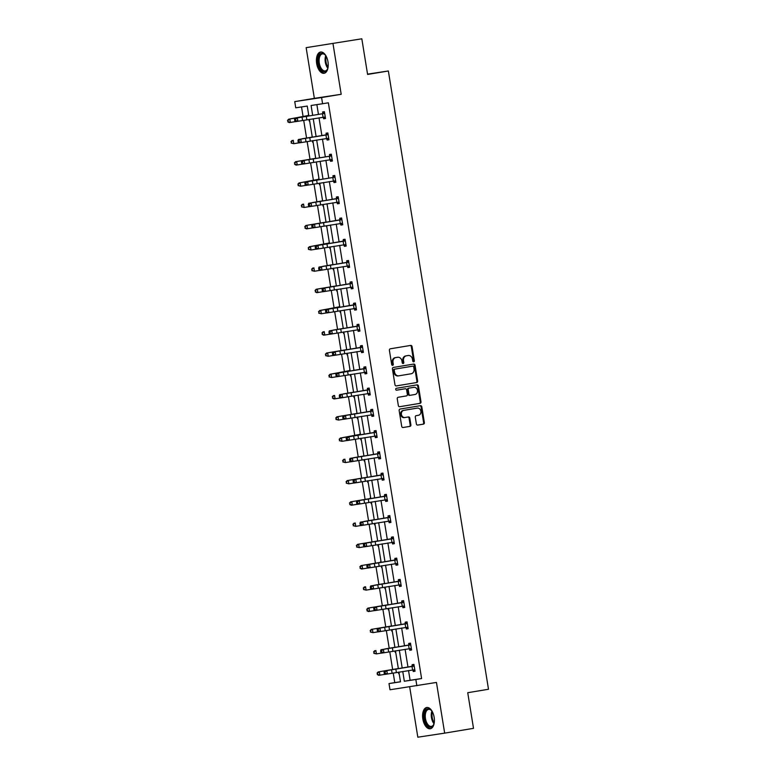 <?xml version="1.0" encoding="UTF-8"?>
<svg xmlns="http://www.w3.org/2000/svg" width="776" height="776" viewBox="0 0 776 776"><rect width="100%" height="100%" fill="white"/><g stroke="black" fill="none" stroke-linecap="round" stroke-linejoin="round"><path stroke-width="1.16" d="M413.705 361.839A0.951 0.805 81.4 0 0 414.345 360.772L412.046 346.562A1.358 1.145 81.4 0 0 410.708 345.407L390.309 348.802A1.358 1.145 81.4 0 0 389.397 350.325L391.696 364.536A0.951 0.805 81.4 0 0 393.286 364.274L392.986 362.431A4.336 3.676 81.4 0 1 395.915 357.552L397.613 357.27A4.336 3.676 81.4 0 1 397.661 357.261A4.336 3.676 81.4 0 1 401.929 360.947L402.23 362.79A0.951 0.805 81.4 0 0 403.811 362.518L403.52 360.685A4.336 3.676 81.4 0 1 406.449 355.806L408.147 355.515A4.336 3.676 81.4 0 1 408.186 355.515A4.336 3.676 81.4 0 1 412.463 359.201L412.764 361.034A0.951 0.805 81.4 0 0 413.705 361.839M413.317 361.791A0.951 0.805 81.4 0 0 413.618 360.879L411.319 346.668A1.358 1.145 81.4 0 0 410.116 345.504M392.258 365.292A0.951 0.805 81.4 0 0 392.559 364.38L392.258 362.547L392.986 362.431M402.783 363.546A0.951 0.805 81.4 0 0 403.093 362.635L402.792 360.791L403.52 360.685M422.833 718.993A10.767 5.723 80.6 0 1 426.722 707.508A10.767 5.723 80.6 0 1 434.143 717.276A10.767 5.723 80.6 0 1 430.253 728.761A10.767 5.723 80.6 0 1 422.833 718.993M316.666 63.516A10.767 5.723 80.6 0 1 320.556 52.031A10.767 5.723 80.6 0 1 327.976 61.799A10.767 5.723 80.6 0 1 324.087 73.283A10.767 5.723 80.6 0 1 316.666 63.516M306.142 47.656L361.82 38.8L306.142 47.656L314.358 98.348L294.744 101.608L321.584 97.543L322.583 103.742L311.089 105.487L312.68 115.323M409.66 686.789L417.827 737.2L444.667 733.136L436.451 682.443L389.998 689.767L388.999 683.569L400.494 681.823L398.922 672.103M361.82 38.8L367.591 74.438L388.359 70.985L488.502 689.263L467.734 692.706L473.505 728.344L444.667 733.136M416.382 423.929A1.358 1.145 81.4 0 0 417.73 425.083L423.444 424.132A1.358 1.145 81.4 0 0 424.365 422.6L421.805 406.818A1.358 1.145 81.4 0 0 420.466 405.673L400.076 409.059A1.358 1.145 81.4 0 0 399.155 410.582L401.716 426.363A1.358 1.145 81.4 0 0 403.064 427.518L409.97 426.373A1.358 1.145 81.4 0 0 410.882 424.841L409.796 418.089A1.358 1.145 81.4 0 0 408.438 416.935L405.014 417.507A3.628 3.075 81.4 0 1 404.975 417.517A3.628 3.075 81.4 0 1 401.405 414.413A3.628 3.075 81.4 0 1 403.86 410.349L417.275 408.118A3.628 3.075 81.4 0 0 417.275 408.118A3.628 3.075 81.4 0 1 420.893 411.222A3.628 3.075 81.4 0 1 418.439 415.276L416.198 415.655A1.358 1.145 81.4 0 0 415.286 417.178L416.382 423.929M314.358 98.348L341.188 94.284L332.982 43.592M341.188 94.284L321.584 97.543M408.535 670.542L410.106 680.28L421.601 678.544L328.355 102.791L322.583 103.742M421.601 678.544L415.839 679.504L416.838 685.703M416.712 382.529A1.358 1.145 81.4 0 0 417.624 381.006L415.063 365.224A1.358 1.145 81.4 0 0 413.715 364.07L393.335 367.455A1.358 1.145 81.4 0 0 392.423 368.988L394.974 384.77A1.358 1.145 81.4 0 0 396.323 385.915L415.985 382.636A1.358 1.145 81.4 0 0 416.896 381.113L414.345 365.331A1.358 1.145 81.4 0 0 413.133 364.167M399.553 406.731L419.35 403.442A1.358 1.145 81.4 0 0 420.262 401.91L417.711 386.128L418.439 386.021L420.99 401.803A1.358 1.145 81.4 0 1 420.078 403.326L399.688 406.721A1.358 1.145 81.4 0 0 399.688 406.721L399.688 406.721A1.358 1.145 81.4 0 1 398.34 405.567L397.254 398.815A1.358 1.145 81.4 0 1 398.166 397.283L406.43 395.915A1.358 1.145 81.4 0 0 407.351 394.383L406.624 389.911A1.358 1.145 81.4 0 0 405.276 388.757L396.662 390.183A0.951 0.805 81.4 0 1 396.652 390.192L396.662 390.183M418.439 386.021A1.358 1.145 81.4 0 0 417.1 384.867L396.361 388.31A0.951 0.805 81.4 0 0 396.652 390.192M388.359 70.985L367.543 74.137M394.625 645.564L394.829 646.864M395.265 652.441L395.023 650.918L395.508 651.054M387.738 603.039L387.951 604.349M388.378 609.926L388.136 608.403L388.621 608.539M380.851 560.524L380.638 562.125M381.501 567.411L381.249 565.888L381.743 566.014M373.964 518.009L374.178 519.319M374.614 524.886L374.362 523.363L374.856 523.499M367.077 475.494L367.29 476.794M367.727 482.371L367.475 480.848L367.97 480.984M360.19 432.969L359.986 434.57M360.84 439.856L360.588 438.333L361.082 438.469M353.303 390.454L353.516 391.764M353.953 397.341L353.701 395.818L354.195 395.944M346.416 347.939L346.63 349.248M347.066 354.816L346.814 353.293L347.308 353.429M339.529 305.424L339.325 307.024M340.179 312.301L339.936 310.778L340.421 310.914M332.642 262.899L332.855 264.209M333.292 269.786L333.05 268.263L333.535 268.399M325.755 220.384L325.969 221.694M326.861 227.203L326.162 225.748M318.868 177.869L318.664 179.469M319.518 184.746L319.275 183.223L319.76 183.359M311.981 135.354L312.195 136.654M312.631 142.231L312.389 140.708L312.873 140.844M301.524 106.933L303.125 116.769M303.697 120.309L306.569 138.021M307.141 141.571L310.012 159.284M310.584 162.824L313.446 180.546M314.028 184.087L316.889 201.799M317.471 205.349L320.333 223.061M320.915 226.602L323.776 244.314M324.358 247.864L327.22 265.576M327.802 269.117L330.663 286.839M331.236 290.379L334.107 308.091M334.679 311.642L337.55 329.354M338.123 332.894L340.994 350.616M341.566 354.157L344.437 371.869M345.01 375.419L347.881 393.131M348.453 396.672L351.324 414.384M351.897 417.934L354.768 435.646M355.34 439.187L358.211 456.909M358.784 460.449L361.655 478.161M362.227 481.712L365.098 499.424M365.671 502.964L368.542 520.686M369.114 524.227L371.985 541.939M372.558 545.489L375.429 563.201M376.001 566.742L378.872 584.454M379.445 588.004L382.316 605.716M382.888 609.257L385.759 626.979M386.332 630.519L389.203 648.232M389.775 651.782L392.646 669.494M393.219 673.034L394.771 682.608L400.484 681.745M308.547 114.091L308.334 115.692M309.188 120.978L308.945 119.456L309.43 119.582M315.425 156.606L315.638 157.916M316.53 163.426L316.317 162.106M322.312 199.131L322.525 200.431M322.962 206.009L322.719 204.486L323.204 204.621M329.199 241.646L328.995 243.247M329.849 248.524L329.606 247.001L330.091 247.137M336.086 284.161L336.299 285.471M336.735 291.048L336.493 289.526M342.973 326.677L343.186 327.986M343.623 333.564L343.38 332.041L343.865 332.176M349.86 369.201L349.656 370.792M350.51 376.079L350.257 374.556L350.752 374.692M356.747 411.716L356.96 413.016M357.397 418.594L357.144 417.071L357.639 417.207M363.634 454.232L363.847 455.541M364.284 461.119L364.031 459.596L364.526 459.722M370.521 496.747L370.307 498.347M371.17 503.634L370.918 502.111L371.413 502.247M377.408 539.262L377.621 540.571M378.058 546.149L377.805 544.626L378.3 544.762M384.295 581.787L384.508 583.086M384.945 588.664L384.692 587.141L385.177 587.277M391.182 624.302L391.395 625.611M391.822 631.189L391.579 629.666L392.064 629.792M398.069 666.817L398.272 668.126M398.709 673.704L398.466 672.181L398.951 672.317M308.848 115.944L307.248 106.069L295.743 107.806L294.744 101.608M394.771 682.608L388.999 683.569M398.369 668.679L395.479 650.851M394.926 647.417L392.035 629.588M391.482 626.154L388.592 608.326M388.039 604.902L385.148 587.073M384.595 583.639L381.705 565.811M381.152 562.387L378.261 544.548M377.708 541.124L374.818 523.296M374.265 519.862L371.374 502.033M370.821 498.609L367.931 480.78M367.378 477.347L364.487 459.518M363.934 456.084L361.044 438.256M360.491 434.832L357.6 417.003M357.047 413.569L354.157 395.741M353.604 392.316L350.713 374.478M350.16 371.054L347.27 353.225M346.717 349.792L343.826 331.963M343.273 328.539L340.383 310.71M339.83 307.277L336.949 289.448M336.386 286.014L333.505 268.186M332.943 264.761L330.062 246.933M329.499 243.499L326.618 225.671M326.056 222.246L323.175 204.408M322.612 200.984L319.731 183.155M319.169 179.722L316.288 161.893M315.725 158.469L312.844 140.64M312.291 137.206L309.401 119.378M402.763 671.482L404.335 681.241L415.839 679.504M313.232 118.757L316.123 136.586M316.676 140.01L319.566 157.838M320.119 161.272L323.01 179.101M323.563 182.535L326.454 200.363M327.006 203.787L329.897 221.616M330.45 225.05L333.34 242.878M333.893 246.302L336.784 264.141M337.337 267.565L340.227 285.393M340.78 288.827L343.671 306.656M344.224 310.08L347.115 327.909M347.667 331.342L350.558 349.171M351.111 352.605L354.001 370.433M354.554 373.857L357.445 391.686M357.998 395.12L360.889 412.948M361.441 416.373L364.332 434.211M364.885 437.635L367.775 455.464M368.328 458.897L371.219 476.726M371.772 480.15L374.662 497.979M375.215 501.412L378.106 519.241M378.659 522.675L381.54 540.503M382.102 543.928L384.983 561.756M385.546 565.19L388.427 583.018M388.989 586.443L391.87 604.271M392.433 607.705L395.314 625.534M395.876 628.967L398.757 646.796M399.32 650.22L402.201 668.049M410.106 680.28L404.335 681.241M316.87 104.614L318.451 114.392M319.004 117.816L321.894 135.645M322.447 139.079L325.338 156.907M325.891 160.331L328.781 178.16M329.334 181.594L332.225 199.422M332.778 202.856L335.668 220.685M336.221 224.109L339.112 241.937M339.665 245.371L342.555 263.2M343.108 266.624L345.999 284.452M346.552 287.886L349.442 305.715M349.995 309.149L352.886 326.977M353.439 330.401L356.329 348.23M356.882 351.664L359.773 369.492M360.326 372.916L363.216 390.755M363.769 394.179L366.66 412.007M367.213 415.441L370.103 433.27M370.656 436.694L373.547 454.523M374.1 457.956L376.99 475.785M377.543 479.219L380.434 497.047M380.987 500.472L383.877 518.3M384.43 521.734L387.311 539.562M387.874 542.987L390.755 560.825M391.317 564.249L394.198 582.078M394.761 585.511L397.642 603.34M398.204 606.764L401.085 624.593M401.648 628.027L404.529 645.855M405.091 649.289L407.972 667.117M414.18 665.944L384.43 670.988L411.998 666.458L412.114 664.692L413.928 664.421L415.034 671.23L413.22 671.502L412.968 669.979M408.923 644.963L408.671 643.43L410.485 643.158L411.59 649.968L409.776 650.249L409.524 648.717M407.293 623.429L377.543 628.473L405.111 623.943L405.227 622.177L407.041 621.896L408.147 628.715L406.333 628.987L406.081 627.454M403.85 602.176L374.1 607.21L401.667 602.68L401.784 600.915L403.598 600.643L404.703 607.453L402.889 607.734L402.637 606.202M398.592 581.185L398.34 579.653L400.154 579.381L401.26 586.2L399.446 586.472L399.204 584.939M396.963 559.651L367.213 564.695L394.78 560.165L394.897 558.4L396.711 558.128L397.816 564.938L396.002 565.209L395.76 563.686M393.519 538.398L363.769 543.433L391.337 538.913L391.453 537.137L393.267 536.866L394.373 543.675L392.559 543.957L392.316 542.424M388.262 517.408L388.01 515.885L389.824 515.603L390.929 522.423L389.115 522.694L388.873 521.162M386.632 495.874L356.882 500.918L384.45 496.388L384.566 494.622L386.38 494.351L387.486 501.16L385.672 501.432L385.43 499.909M383.189 474.621L353.439 479.655L381.006 475.135L381.123 473.36L382.937 473.088L384.042 479.907L382.228 480.179L381.986 478.647M377.931 453.64L377.689 452.107L379.493 451.826L380.599 458.645L378.785 458.917L378.542 457.384M376.302 432.106L346.552 437.14L374.119 432.61L374.245 430.845L376.059 430.573L377.155 437.383L375.341 437.664L375.099 436.131M372.858 410.844L343.108 415.878L370.676 411.358L370.802 409.592L372.616 409.311L373.712 416.13L371.898 416.402L371.655 414.869M367.601 389.862L367.358 388.33L369.172 388.058L370.268 394.868L368.454 395.139L368.212 393.616M365.971 368.328L336.221 373.363L363.789 368.842L363.915 367.067L365.729 366.796L366.825 373.605L365.011 373.886L364.769 372.354M362.528 347.066L332.778 352.1L360.355 347.58L360.471 345.815L362.285 345.533L363.381 352.352L361.567 352.624L361.325 351.091M357.27 326.085L357.028 324.552L358.842 324.281L359.938 331.09L358.134 331.362L357.881 329.839M355.641 304.551L325.891 309.585L353.468 305.065L353.584 303.29L355.398 303.018L356.494 309.837L354.69 310.109L354.438 308.576M352.197 283.288L322.447 288.332L350.024 283.803L350.141 282.037L351.955 281.756L353.061 288.575L351.247 288.847L350.995 287.314M346.94 262.307L346.697 260.775L348.511 260.503L349.617 267.313L347.803 267.594L347.551 266.061M345.31 240.773L315.56 245.808L343.137 241.287L343.254 239.522L345.068 239.241L346.174 246.06L344.36 246.331L343.69 244.692M341.867 219.511L312.117 224.555L339.694 220.025L339.81 218.26L341.624 217.988L342.73 224.797L340.916 225.069L340.247 223.43M336.609 198.53L336.367 196.997L338.181 196.726L339.287 203.535L337.473 203.816L336.803 202.177M333.176 177.267L332.923 175.745L334.737 175.463L335.843 182.282L334.029 182.554L333.36 180.915M329.732 156.015L329.48 154.482L331.294 154.211L332.4 161.02L330.586 161.292L329.916 159.662M326.289 134.752L326.036 133.22L327.85 132.948L328.956 139.767L327.142 140.039L326.473 138.4M322.845 113.5L322.593 111.967L324.407 111.695L325.513 118.505L323.699 118.776L323.029 117.137M323.699 118.776L325.503 118.476M327.142 140.039L328.946 139.738M330.586 161.292L332.39 161.001M334.029 182.554L335.833 182.253M337.473 203.816L339.277 203.516M340.916 225.069L342.72 224.768M344.36 246.331L346.164 246.031M347.803 267.594L349.607 267.293M351.247 288.847L353.051 288.546M354.69 310.109L356.494 309.808M358.134 331.362L359.938 331.061M361.567 352.624L363.381 352.323M365.011 373.886L366.825 373.586M368.454 395.139L370.268 394.839M371.898 416.402L373.712 416.101M375.341 437.664L377.155 437.363M378.785 458.917L380.599 458.616M382.228 480.179L384.042 479.878M385.672 501.432L387.486 501.131M389.115 522.694L390.929 522.393M392.559 543.957L394.373 543.656M396.002 565.209L397.816 564.909M399.446 586.472L401.26 586.171M402.889 607.734L404.703 607.433M406.333 628.987L408.147 628.686M409.776 650.249L411.581 649.948M413.22 671.502L415.024 671.201M407.507 355.612A4.336 3.676 81.4 0 0 407.468 355.621A4.336 3.676 81.4 0 0 407.419 355.631L408.147 355.515M402.792 360.791A4.336 3.676 81.4 0 1 405.722 355.912L407.419 355.631M396.982 357.367A4.336 3.676 81.4 0 0 396.934 357.367A4.336 3.676 81.4 0 0 396.885 357.377L397.613 357.27M392.258 362.547A4.336 3.676 81.4 0 1 395.188 357.658L396.885 357.377M396.177 385.934L415.985 382.636M413.724 366.951A0.951 0.805 81.4 0 0 412.774 366.146L394.887 369.124A0.951 0.805 81.4 0 0 394.247 370.191L394.557 372.131A4.336 3.676 81.4 0 0 398.825 375.817A4.336 3.676 81.4 0 0 398.874 375.807L411.105 373.78A4.336 3.676 81.4 0 0 414.035 368.891L413.724 366.951M412.066 366.253A0.951 0.805 81.4 0 0 412.056 366.262A0.951 0.805 81.4 0 0 412.046 366.262L394.16 369.23A0.951 0.805 81.4 0 0 393.519 370.298L394.247 370.191M398.786 375.826L398.146 375.923A4.336 3.676 81.4 0 1 398.107 375.923A4.336 3.676 81.4 0 1 393.83 372.238L393.519 370.298M404.577 388.863A1.358 1.145 81.4 0 0 404.548 388.863L396.546 390.192M415.014 394.489A3.628 3.075 81.4 0 0 417.459 390.425A3.628 3.075 81.4 0 0 413.889 387.321A3.628 3.075 81.4 0 0 413.85 387.331L409.127 388.116A1.358 1.145 81.4 0 0 408.205 389.639L408.933 394.121A1.358 1.145 81.4 0 0 410.281 395.275L415.014 394.489M413.201 387.428A3.628 3.075 81.4 0 0 413.162 387.437A3.628 3.075 81.4 0 0 413.123 387.437L413.85 387.331M409.544 395.382L409.553 395.382A1.358 1.145 81.4 0 0 409.553 395.382A1.358 1.145 81.4 0 1 408.205 394.237L407.478 389.756A1.358 1.145 81.4 0 1 408.399 388.223L413.123 387.437M417.711 386.128A1.358 1.145 81.4 0 0 416.508 384.964M416.625 408.225A3.628 3.075 81.4 0 0 416.586 408.225A3.628 3.075 81.4 0 0 416.547 408.234L403.132 410.465A3.628 3.075 81.4 0 0 400.678 414.52A3.628 3.075 81.4 0 0 404.257 417.624A3.628 3.075 81.4 0 0 404.286 417.614L404.946 417.517M402.919 427.527L409.243 426.48A1.358 1.145 81.4 0 0 410.165 424.957L409.068 418.196A1.358 1.145 81.4 0 0 407.856 417.032M417.585 425.093L422.716 424.239A1.358 1.145 81.4 0 0 423.638 422.716L421.077 406.934A1.358 1.145 81.4 0 0 419.874 405.77M308.014 115.925L288.662 119.194L308.751 115.401M287.954 120.377L288.168 121.745L287.954 120.377L289.797 119.029L290.35 122.443L295.413 121.609M288.168 121.745L290.35 122.443L289.215 122.598L287.721 121.803M287.498 120.445L288.662 119.194M324.659 113.218L322.496 113.752L324.514 112.336M295.501 119.232L294.54 119.378L294.764 120.746L295.724 120.59L295.501 119.232L297.315 117.884L294.909 118.262L322.476 113.733L297.315 117.884L297.868 121.289L325.26 116.972L324.63 113.238M325.396 117.806L323.427 117.244M295.724 120.59L297.868 121.289L295.462 121.667L294.764 120.746M324.31 113.451L322.476 113.733L323.049 117.157M294.909 118.262L294.54 119.378M302.029 138.807L312.262 137.08L302.029 138.807M291.398 141.639L291.611 142.997L291.398 141.639L293.241 140.291L293.794 143.696L298.857 142.862M291.611 142.997L293.794 143.696L291.165 143.065M290.942 141.698L292.106 140.456M315.706 158.314L295.549 161.709L315.706 158.343M294.832 162.892L295.055 164.26L294.832 162.892L296.684 161.554L297.237 164.958L302.3 164.124M295.055 164.26L297.237 164.958L296.102 165.113L294.608 164.318M294.385 162.96L295.549 161.709M328.102 134.481L300.758 139.146L301.311 142.551L298.905 142.92L298.207 141.998L299.167 141.853L298.944 140.485L297.984 140.64L298.207 141.998M299.167 141.853L301.311 142.551L328.704 138.235L328.073 134.49M298.944 140.485L300.758 139.146L298.353 139.515L325.92 134.995L327.957 133.588M328.84 139.069L326.871 138.497M327.753 134.714L325.92 134.995M298.353 139.515L297.984 140.64M331.546 155.743L329.383 156.267L331.4 154.851M302.388 161.748L301.428 161.893L301.651 163.261L302.611 163.115L302.388 161.748L304.202 160.399L301.796 160.778L329.363 156.248L304.202 160.399L304.755 163.814L332.147 159.487L331.517 155.753M332.283 160.331L330.314 159.759M302.611 163.115L304.755 163.814L302.339 164.182L301.651 163.261M331.197 155.976L329.363 156.248L329.936 159.681M301.796 160.778L301.428 161.893M328.044 67.463A9.322 4.947 80.6 0 1 327.501 69.151A9.322 4.947 80.6 0 1 326.987 70.102A9.322 4.947 80.6 0 1 319.751 67.745A9.322 4.947 80.6 0 1 319.508 54.912A9.322 4.947 80.6 0 1 325.115 54.834A9.322 4.947 80.6 0 1 326.182 56.26M325.338 55.086A8.633 4.588 -99.4 0 0 322.409 53.893A8.633 4.588 -99.4 0 0 320.362 55.377A8.633 4.588 -99.4 0 0 319.809 65.31A8.633 4.588 -99.4 0 0 325.231 70.917A8.633 4.588 -99.4 0 0 327.288 69.442A8.633 4.588 -99.4 0 0 327.627 68.851M321.254 52.002A10.699 5.684 -99.4 0 0 318.955 53.787A10.699 5.684 -99.4 0 0 318.209 65.882A10.699 5.684 -99.4 0 0 324.756 73.089M434.211 722.941A9.322 4.947 80.6 0 1 433.658 724.629A9.322 4.947 80.6 0 1 433.144 725.579A9.322 4.947 80.6 0 1 425.917 723.222A9.322 4.947 80.6 0 1 425.675 710.389A9.322 4.947 80.6 0 1 431.281 710.312A9.322 4.947 80.6 0 1 432.348 711.737M431.505 710.564A8.633 4.588 -99.4 0 0 428.575 709.371A8.633 4.588 -99.4 0 0 426.528 710.855A8.633 4.588 -99.4 0 0 425.975 720.788A8.633 4.588 -99.4 0 0 431.398 726.394A8.633 4.588 -99.4 0 0 433.445 724.92A8.633 4.588 -99.4 0 0 433.794 724.328M427.421 707.479A10.699 5.684 -99.4 0 0 425.112 709.264A10.699 5.684 -99.4 0 0 424.365 721.36A10.699 5.684 -99.4 0 0 430.923 728.567M318.335 179.702L298.993 182.971L319.082 179.178M298.275 184.154L298.498 185.512L298.275 184.154L300.128 182.806L300.671 186.211L305.744 185.386M298.498 185.512L300.671 186.211L298.052 185.58M297.829 184.222L298.993 182.971M334.98 176.996L332.826 177.529L334.844 176.103M305.831 183.01L304.871 183.155L305.094 184.523L306.054 184.368L305.831 183.01L307.645 181.662L305.24 182.03L332.807 177.51L307.645 181.662L308.198 185.066L335.591 180.75L334.96 177.015M335.727 181.584L333.758 181.021M306.054 184.368L308.198 185.066L305.783 185.445L305.094 184.523M334.64 177.229L332.807 177.51L333.379 180.934M305.24 182.03L304.871 183.155M312.359 202.584L322.593 200.858L312.359 202.584M301.719 205.417L301.942 206.775L301.719 205.417L303.571 204.069L304.114 207.473L309.188 206.639M301.942 206.775L304.114 207.473L301.495 206.843M301.272 205.475L302.436 204.224M338.423 198.258L311.089 202.924L311.642 206.329L309.226 206.697L308.538 205.776L309.498 205.63L309.275 204.263L308.315 204.418L308.538 205.776M309.498 205.63L311.642 206.329L339.034 202.012L338.404 198.268M309.275 204.263L311.089 202.924L308.683 203.293L336.25 198.772L338.287 197.366M339.17 202.846L337.201 202.274M338.084 198.491L336.25 198.772M308.683 203.293L308.315 204.418M326.036 222.091L305.88 225.486L326.036 222.12M305.162 226.67L305.385 228.037L305.162 226.67L307.015 225.321L307.558 228.736L312.631 227.901M305.385 228.037L307.558 228.736L306.433 228.891L304.939 228.095M304.716 226.737L305.88 225.486M312.718 225.525L311.758 225.671L311.981 227.038L312.941 226.883L312.718 225.525L314.532 224.177L315.085 227.581L342.478 223.265L341.847 219.53M340.034 219.802L341.731 218.628M342.614 224.109L340.645 223.536M312.941 226.883L315.085 227.581L312.67 227.96L311.981 227.038M341.527 219.754L339.694 220.025L340.266 223.449M312.117 224.555L311.758 225.671M328.665 243.48L309.323 246.749L329.412 242.956M308.605 247.932L308.829 249.29L308.605 247.932L310.449 246.584L311.001 249.988L316.075 249.164M308.829 249.29L311.001 249.988L308.382 249.358M308.159 247.99L309.323 246.749M316.162 246.778L315.201 246.933L315.425 248.291L316.385 248.145L316.162 246.778L317.976 245.439L318.529 248.844L345.921 244.527L345.291 240.793M343.477 241.064L345.175 239.881M346.057 245.361L344.088 244.789M316.385 248.145L318.529 248.844L316.113 249.222L315.425 248.291M344.971 241.006L343.137 241.287L343.71 244.712M315.56 245.808L315.201 246.933M322.69 266.362L332.923 264.635L322.69 266.362M312.049 269.185L312.272 270.552L312.049 269.185L313.892 267.846L314.445 271.251L319.518 270.417M312.272 270.552L314.445 271.251L311.826 270.62M311.603 269.253L312.767 268.001M348.754 262.036L321.419 266.692L321.972 270.106L319.557 270.475L318.868 269.553L319.828 269.408L319.605 268.04L318.645 268.195L318.868 269.553M319.828 269.408L321.972 270.106L349.365 265.79L348.734 262.045M319.605 268.04L321.419 266.692L319.004 267.07L346.581 262.54L348.608 261.143M349.501 266.624L347.134 265.955M348.414 262.269L346.581 262.54M319.004 267.07L318.645 268.195M336.367 285.869L316.21 289.264L336.367 285.888M315.493 290.447L315.716 291.815L315.493 290.447L317.335 289.099L317.888 292.513L322.962 291.679M315.716 291.815L317.888 292.513L316.763 292.668L315.269 291.873M315.046 290.515L316.21 289.264M323.049 289.303L322.089 289.448L322.312 290.816L323.272 290.66L323.049 289.303L324.863 287.954L325.416 291.359L352.808 287.042L352.178 283.308M350.364 283.579L352.052 282.406M352.944 287.877L350.568 287.207M323.272 290.66L325.416 291.359L323 291.737L322.312 290.816M351.858 283.521L350.024 283.803L350.597 287.227M322.447 288.332L322.089 289.448M338.996 307.248L319.654 310.526L339.743 306.724M318.936 311.709L319.159 313.067L318.936 311.709L320.779 310.361L321.332 313.766L326.405 312.932M319.159 313.067L321.332 313.766L318.703 313.135M318.49 311.768L319.654 310.526M333.02 330.139L343.254 328.413L333.02 330.139M322.38 332.962L322.603 334.33L322.38 332.962L324.222 331.624L324.775 335.028L329.849 334.194M322.603 334.33L324.775 335.028L323.65 335.183L322.147 334.388M321.933 333.03L323.097 331.779M346.697 349.646L326.541 353.041L346.697 349.666M325.823 354.225L326.046 355.583L325.823 354.225L327.666 352.876L328.219 356.281L333.292 355.457M326.046 355.583L328.219 356.281L325.59 355.65M325.377 354.293L326.541 353.041M349.326 371.025L329.984 374.294L350.073 370.501M329.267 375.487L329.49 376.845L329.267 375.487L331.11 374.139L331.662 377.543L336.735 376.709M329.49 376.845L331.662 377.543L329.034 376.913M328.82 375.545L329.984 374.294M343.351 393.917L353.584 392.19L343.351 393.917M332.71 396.74L332.933 398.107L332.71 396.74L334.553 395.391L335.106 398.806L340.179 397.972M332.933 398.107L335.106 398.806L333.981 398.961L332.477 398.166M332.264 396.808L333.428 395.556M357.028 413.424L336.871 416.819L357.028 413.443M336.154 418.002L336.377 419.36L336.154 418.002L337.996 416.654L338.549 420.058L343.613 419.224M336.377 419.36L338.549 420.058L335.921 419.428M335.707 418.06L336.871 416.819M359.657 434.803L340.315 438.071L360.404 434.279M339.597 439.255L339.82 440.623L339.597 439.255L341.44 437.916L341.993 441.321L347.056 440.487M339.82 440.623L341.993 441.321L339.364 440.69M339.151 439.323L340.315 438.071M353.681 457.695L363.915 455.958L353.681 457.695M343.04 460.517L343.264 461.875L343.04 460.517L344.884 459.169L345.436 462.583L350.5 461.749M343.264 461.875L345.436 462.583L342.808 461.943M342.585 460.585L343.758 459.334M367.349 477.201L347.202 480.596L367.358 477.221M346.484 481.78L346.707 483.138L346.484 481.78L348.327 480.431L348.88 483.836L353.943 483.002M346.707 483.138L348.88 483.836L346.251 483.205M346.028 481.838L347.202 480.596M370.792 498.454L369.987 498.58L370.734 498.056M369.987 498.58L350.645 501.849L370.802 498.483M349.928 503.032L350.151 504.4L349.928 503.032L351.77 501.694L352.323 505.098L357.387 504.264M350.151 504.4L352.323 505.098L351.198 505.254L349.695 504.458M349.472 503.1L350.645 501.849M326.492 310.555L325.532 310.71L325.755 312.068L326.715 311.923L326.492 310.555L328.306 309.217L328.859 312.621L356.252 308.305L355.621 304.561M353.808 304.842L355.495 303.659M356.388 309.139L354.011 308.47M326.715 311.923L328.859 312.621L326.444 312.99L325.755 312.068M355.301 304.784L353.468 305.065L354.04 308.489M325.891 309.585L325.532 310.71M359.084 325.813L331.75 330.469L332.303 333.874L329.887 334.252L329.189 333.331L330.159 333.176L329.936 331.818L328.975 331.963L329.189 333.331M330.159 333.176L332.303 333.874L359.695 329.558L359.065 325.823M329.936 331.818L331.75 330.469L329.334 330.848L356.911 326.318L358.939 324.921M359.831 330.401L357.455 329.732M358.745 326.046L356.911 326.318M329.334 330.848L328.975 331.963M333.379 353.08L332.419 353.225L332.632 354.593L333.602 354.438L333.379 353.08L335.193 351.732L335.746 355.136L363.139 350.82L362.508 347.085M360.695 347.357L362.382 346.174M363.275 351.654L360.898 350.985M333.602 354.438L335.746 355.136L333.331 355.515L332.632 354.593M362.188 347.299L360.355 347.58L360.927 351.004M332.778 352.1L332.419 353.225M336.823 374.333L335.863 374.488L336.076 375.846L337.046 375.7L336.823 374.333L338.637 372.994L339.18 376.399L366.582 372.082L365.952 368.338M364.138 368.619L365.826 367.436M366.718 372.916L364.342 372.247M337.046 375.7L339.18 376.399L336.774 376.767L336.076 375.846M365.632 368.561L363.789 368.842L364.371 372.267M336.221 373.363L335.863 374.488M369.415 389.581L342.08 394.247L342.623 397.651L340.218 398.03L339.519 397.108L340.489 396.953L340.266 395.595L339.306 395.741L339.519 397.108M340.489 396.953L342.623 397.651L370.026 393.335L369.395 389.6M340.266 395.595L342.08 394.247L339.665 394.625L367.232 390.095L369.269 388.698M370.162 394.179L367.785 393.5M369.075 389.824L367.232 390.095M339.665 394.625L339.306 395.741M343.71 416.848L342.75 417.003L342.963 418.361L343.933 418.215L343.71 416.848L345.524 415.509L346.067 418.914L373.469 414.597L372.839 410.863M371.025 411.135L372.713 409.951M373.605 415.432L371.229 414.762M343.933 418.215L346.067 418.914L343.661 419.292L342.963 418.361M372.519 411.076L370.676 411.358L371.248 414.782M343.108 415.878L342.75 417.003M347.153 438.11L346.193 438.265L346.406 439.623L347.376 439.478L347.153 438.11L348.957 436.762L349.51 440.176L376.913 435.85L376.282 432.116M374.469 432.387L376.156 431.214M377.049 436.694L374.672 436.025M347.376 439.478L349.51 440.176L347.105 440.545L346.406 439.623M375.962 432.339L374.119 432.61L374.692 436.044M346.552 437.14L346.193 438.265M379.745 453.359L352.401 458.024L352.954 461.429L350.548 461.807L349.85 460.886L350.82 460.731L350.597 459.373L349.636 459.518L349.85 460.886M350.82 460.731L352.954 461.429L380.356 457.113L379.726 453.378M350.597 459.373L352.401 458.024L349.995 458.403L377.563 453.873L379.6 452.476M380.492 457.947L378.116 457.277M379.406 453.591L377.563 453.873M349.995 458.403L349.636 459.518M354.04 480.625L353.07 480.78L353.293 482.139L354.263 481.993L354.04 480.625L355.845 479.287L356.397 482.691L383.8 478.375L383.169 474.631M381.355 474.912L383.043 473.729M383.936 479.209L381.559 478.54M354.263 481.993L356.397 482.691L353.992 483.06L353.293 482.139M382.849 474.854L381.006 475.135L381.579 478.559M353.439 479.655L353.07 480.78M357.484 501.888L356.514 502.033L356.737 503.401L357.707 503.246L357.484 501.888L359.288 500.539L359.841 503.944L387.243 499.628L386.613 495.893M384.799 496.165L386.487 494.991M387.379 500.472L385.003 499.802M357.707 503.246L359.841 503.944L357.435 504.322L356.737 503.401M386.293 496.116L384.45 496.388L385.022 499.822M356.882 500.918L356.514 502.033M364.012 521.472L374.245 519.736L364.012 521.472M353.371 524.295L353.594 525.653L353.371 524.295L355.214 522.946L355.767 526.351L360.83 525.527M353.594 525.653L355.767 526.351L353.138 525.721M352.915 524.353L354.089 523.111M390.076 517.136L362.731 521.802L363.284 525.207L360.879 525.585L360.18 524.654L361.15 524.508L360.927 523.15L359.957 523.296L360.18 524.654M361.15 524.508L363.284 525.207L390.687 520.89L390.056 517.155M360.927 523.15L362.731 521.802L360.326 522.17L387.893 517.65L389.93 516.244M390.823 521.724L388.446 521.055M389.736 517.369L387.893 517.65M360.326 522.17L359.957 523.296M377.679 540.979L357.532 544.364L377.689 540.998M356.815 545.547L357.038 546.915L356.815 545.547L358.657 544.209L359.21 547.613L364.274 546.779M357.038 546.915L359.21 547.613L356.582 546.983M356.359 545.615L357.532 544.364M364.371 544.403L363.401 544.558L363.624 545.916L364.584 545.77L364.371 544.403L366.175 543.054L366.728 546.469L394.13 542.152L393.5 538.408M391.686 538.689L393.374 537.506M394.266 542.987L391.89 542.317M364.584 545.77L366.728 546.469L364.322 546.837L363.624 545.916M393.18 538.631L391.337 538.913L391.909 542.337M363.769 543.433L363.401 544.558M381.123 562.231L380.318 562.357L381.065 561.834M380.318 562.357L360.976 565.626L381.132 562.251M360.258 566.81L360.481 568.178L360.258 566.81L362.101 565.462L362.654 568.876L367.717 568.042M360.481 568.178L362.654 568.876L361.529 569.031L360.025 568.236M359.802 566.878L360.976 565.626M367.814 565.665L366.844 565.811L367.067 567.178L368.028 567.023L367.814 565.665L369.618 564.317L370.171 567.722L397.574 563.405M395.13 559.942L396.817 558.768M397.7 564.249L395.333 563.57M368.028 567.023L370.171 567.722L367.766 568.1L367.067 567.178M396.614 559.894L394.78 560.165L395.353 563.589M367.213 564.695L366.844 565.811M374.342 585.24L384.576 583.513L374.342 585.24M363.701 588.072L363.925 589.43L363.701 588.072L365.545 586.724L366.097 590.129L371.161 589.294M363.925 589.43L366.097 590.129L363.469 589.498M363.246 588.13L364.419 586.889M400.406 580.914L373.062 585.579L373.615 588.984L371.209 589.362L370.511 588.431L371.471 588.286L371.258 586.918L370.288 587.073L370.511 588.431M371.471 588.286L373.615 588.984L401.008 584.668L400.387 580.933M371.258 586.918L373.062 585.579L370.656 585.948L398.224 581.428L400.261 580.021M401.144 585.502L398.777 584.832M400.057 581.146L398.224 581.428M370.656 585.948L370.288 587.073M388.01 604.747L367.863 608.142L388.019 604.776M367.145 609.325L367.358 610.693L367.145 609.325L368.988 607.986L369.541 611.391L374.604 610.557M367.358 610.693L369.541 611.391L368.416 611.556L366.912 610.751M366.689 609.393L367.863 608.142M374.701 608.18L373.731 608.326L373.954 609.693L374.915 609.548L374.701 608.18L376.505 606.832L377.058 610.246L404.451 605.92L403.83 602.186M402.016 602.457L403.704 601.284M404.587 606.764L402.22 606.095M374.915 609.548L377.058 610.246L374.653 610.615L373.954 609.693M403.501 602.409L401.667 602.68M374.1 607.21L373.731 608.326M391.453 626.009L371.306 629.404L391.463 626.028M370.589 630.587L370.802 631.945L370.589 630.587L372.431 629.239L372.984 632.653L378.048 631.819M370.802 631.945L372.984 632.653L370.356 632.013M370.133 630.655L371.306 629.404M378.145 629.443L377.175 629.588L377.398 630.956L378.358 630.801L378.145 629.443L379.949 628.094L380.502 631.499L407.895 627.183M405.46 623.72L407.148 622.546M408.03 628.017L405.664 627.347M378.358 630.801L380.502 631.499L378.096 631.877L377.398 630.956M406.944 623.662L405.111 623.943L405.683 627.367M377.543 628.473L377.175 629.588M384.663 649.017L394.906 647.291L384.663 649.017M374.032 651.85L374.245 653.208L374.032 651.85L375.875 650.501L376.428 653.906L381.491 653.072M374.245 653.208L376.428 653.906L373.799 653.276M373.576 651.908L374.75 650.666M410.737 644.691L383.392 649.357L383.945 652.762L381.54 653.13L380.841 652.209L381.802 652.063L381.588 650.695L380.618 650.851L380.841 652.209M381.802 652.063L383.945 652.762L411.338 648.445L410.717 644.701M381.588 650.695L383.392 649.357L380.987 649.725L408.554 645.205L410.591 643.799M411.474 649.279L409.107 648.61M410.388 644.924L408.554 645.205M380.987 649.725L380.618 650.851M398.34 668.524L378.193 671.919L398.35 668.553M377.475 673.102L377.689 674.47L377.475 673.102L379.319 671.764L379.871 675.168L384.935 674.334M377.689 674.47L379.871 675.168L378.736 675.324L377.243 674.528M377.02 673.17L378.193 671.919M385.032 671.958L384.062 672.103L384.285 673.471L385.245 673.316L385.032 671.958L386.836 670.61L387.389 674.014L414.782 669.698L414.151 665.963M412.347 666.235L414.035 665.061M414.917 670.542L412.551 669.863M385.245 673.316L387.389 674.014L384.983 674.392L384.285 673.471M413.831 666.186L411.998 666.458M384.43 670.988L384.062 672.103M413.618 360.879L414.345 360.772M392.559 364.38L393.286 364.274M403.093 362.635L403.811 362.518M405.722 355.912L406.449 355.806M395.188 357.658L395.915 357.552M411.319 346.668L412.046 346.562M414.345 365.331L415.063 365.224M416.896 381.113L417.624 381.006M394.16 369.23L394.887 369.124M393.83 372.238L394.557 372.131M420.262 401.91L420.99 401.803M419.35 403.442L420.078 403.326M408.399 388.223L409.127 388.116M407.478 389.756L408.205 389.639M408.205 394.237L408.933 394.121M403.132 410.465L403.86 410.349M409.068 418.196L409.796 418.089M410.165 424.957L410.882 424.841M409.243 426.48L409.97 426.373M421.077 406.934L421.805 406.818M423.638 422.716L424.365 422.6M422.716 424.239L423.444 424.132M306.86 119.795L306.307 116.381M302.582 120.493L302.029 117.089M310.303 141.048L309.75 137.643M306.016 141.756L305.472 138.351M326.492 138.419L325.939 135.014M313.746 162.31L313.194 158.905M309.459 163.018L308.916 159.604M327.85 68.22A8.633 4.588 80.6 0 1 325.745 55.6M326.24 56.357A8.342 4.433 -99.4 0 0 328.064 67.357M434.007 723.698A8.633 4.588 80.6 0 1 431.912 711.078M432.397 711.835A8.342 4.433 -99.4 0 0 434.23 722.834M317.19 183.563L316.637 180.158M312.903 184.271L312.359 180.866M320.634 204.825L320.081 201.421M316.346 205.533L315.803 202.129M336.823 202.196L336.27 198.792M324.077 226.088L323.524 222.673M319.79 226.786L319.237 223.381M327.52 247.34L326.968 243.936M323.233 248.048L322.68 244.644M330.964 268.603L330.411 265.198M326.677 269.311L326.124 265.906M347.153 265.974L346.6 262.56M334.407 289.865L333.855 286.451M330.12 290.563L329.567 287.159M337.851 311.118L337.298 307.713M333.564 311.826L333.011 308.421M341.295 332.38L340.742 328.975M337.007 333.088L336.454 329.674M357.484 329.751L356.931 326.337M344.738 353.633L344.185 350.228M340.451 354.341L339.898 350.936M348.181 374.895L347.629 371.491M343.894 375.603L343.341 372.199M351.625 396.158L351.072 392.743M347.338 396.856L346.785 393.451M367.805 393.519L367.261 390.115M355.059 417.41L354.516 414.006M350.781 418.118L350.228 414.714M358.502 438.673L357.959 435.268M354.225 439.381L353.672 435.966M361.946 459.925L361.403 456.521M357.668 460.634L357.115 457.229M378.135 457.297L377.582 453.892M365.389 481.188L364.836 477.783M361.112 481.896L360.559 478.491M368.833 502.45L368.28 499.036M364.555 503.158L364.002 499.744M372.276 523.703L371.723 520.298M367.999 524.411L367.446 521.006M388.466 521.074L387.913 517.67M375.72 544.965L375.167 541.561M371.442 545.673L370.889 542.269M397.545 563.395L396.943 559.671M379.163 566.228L378.61 562.813M374.886 566.926L374.333 563.522M382.607 587.481L382.054 584.076M378.329 588.189L377.776 584.784M398.796 584.852L398.243 581.447M386.05 608.743L385.497 605.338M381.773 609.451L381.22 606.037M402.24 606.114L401.687 602.7M407.875 627.173L407.274 623.448M389.494 629.996L388.941 626.591M385.216 630.704L384.663 627.299M392.937 651.258L392.384 647.853M388.66 651.966L388.107 648.561M409.127 648.629L408.574 645.225M396.381 672.52L395.828 669.106M392.103 673.228L391.55 669.814M412.57 669.892L412.017 666.477M407.468 355.621L408.186 355.515M396.934 357.367L397.661 357.261M398.107 375.923L398.825 375.817M413.162 387.437L413.889 387.321M404.257 417.624L404.975 417.517"/></g></svg>
